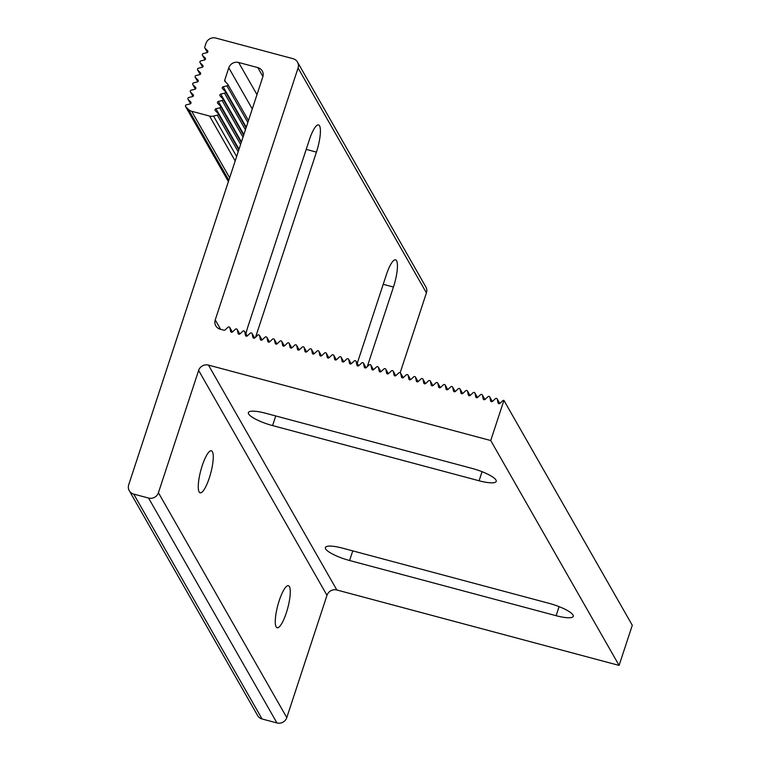 <?xml version="1.0" encoding="UTF-8"?>
<svg xmlns="http://www.w3.org/2000/svg" width="761" height="761" viewBox="0 0 761 761"><rect width="100%" height="100%" fill="white"/><g stroke="black" fill="none" stroke-linecap="round" stroke-linejoin="round"><path stroke-width="1.14" d="M503.925 400.391L632.296 625.276L619.093 665.409L490.731 440.524L503.925 400.391A1.189 1.122 150.3 0 0 502.783 400.686L499.967 403.359A1.189 1.122 -29.7 0 1 498.036 402.845L497.285 399.211A1.189 1.122 150.3 0 0 497.171 398.916L499.787 403.492M490.731 440.524L208.466 365.099A7.914 7.477 -29.7 0 0 198.631 370.436L158.421 492.728A7.914 7.477 150.3 0 1 148.585 498.065L133.727 494.098A7.914 7.477 150.3 0 1 129.265 490.693L257.627 715.578A7.914 7.477 -29.7 0 0 262.088 718.983L276.947 722.95A7.914 7.477 -29.7 0 0 286.783 717.613L326.992 595.321A7.914 7.477 150.3 0 1 336.828 589.984L619.093 665.409M400.181 372.7L426.426 292.88A7.914 7.477 -29.7 0 0 425.875 286.973L297.513 62.098A7.914 7.477 150.3 0 1 298.065 68.005L215.239 319.905A7.914 7.477 -29.7 0 0 220.262 329.218L223.972 330.207A1.189 1.122 -29.7 0 0 225.123 329.913L227.939 327.24A1.189 1.122 150.3 0 1 229.87 327.763L230.621 331.387A1.189 1.122 -29.7 0 0 232.552 331.901L235.368 329.228A1.189 1.122 150.3 0 1 237.299 329.741L238.05 333.375A1.189 1.122 -29.7 0 0 239.981 333.889L242.797 331.216A1.189 1.122 150.3 0 1 244.728 331.729L245.48 335.354A1.189 1.122 -29.7 0 0 247.411 335.867L250.226 333.194A1.189 1.122 150.3 0 1 252.157 333.718L252.909 337.342A1.189 1.122 -29.7 0 0 254.83 337.855L257.656 335.182A1.189 1.122 150.3 0 1 259.587 335.696L260.329 339.33A1.189 1.122 -29.7 0 0 262.26 339.844L265.085 337.171A1.189 1.122 150.3 0 1 267.016 337.684L267.758 341.309A1.189 1.122 -29.7 0 0 269.689 341.822L272.514 339.149A1.189 1.122 150.3 0 1 274.436 339.672L275.187 343.297A1.189 1.122 -29.7 0 0 277.118 343.81L279.934 341.137A1.189 1.122 150.3 0 1 281.865 341.651L282.616 345.285A1.189 1.122 -29.7 0 0 284.547 345.798L287.363 343.125A1.189 1.122 150.3 0 1 289.294 343.639L290.046 347.263A1.189 1.122 -29.7 0 0 291.977 347.777L294.792 345.104A1.189 1.122 150.3 0 1 296.723 345.627L297.475 349.251A1.189 1.122 -29.7 0 0 299.406 349.765L302.222 347.092A1.189 1.122 150.3 0 1 304.153 347.606L304.904 351.24A1.189 1.122 -29.7 0 0 306.835 351.753L309.651 349.08A1.189 1.122 150.3 0 1 311.582 349.594L312.333 353.218A1.189 1.122 -29.7 0 0 314.255 353.732L317.08 351.059A1.189 1.122 150.3 0 1 319.011 351.582L319.753 355.206A1.189 1.122 -29.7 0 0 321.684 355.72L324.509 353.047A1.189 1.122 150.3 0 1 326.44 353.561L327.182 357.194A1.189 1.122 -29.7 0 0 329.113 357.708L331.939 355.035A1.189 1.122 150.3 0 1 333.87 355.549L334.612 359.173A1.189 1.122 -29.7 0 0 336.543 359.687L339.368 357.014A1.189 1.122 150.3 0 1 341.289 357.537L342.041 361.161A1.189 1.122 -29.7 0 0 343.972 361.675L346.788 359.002A1.189 1.122 150.3 0 1 348.719 359.515L349.47 363.14A1.189 1.122 -29.7 0 0 351.401 363.663L354.217 360.99A1.189 1.122 150.3 0 1 356.148 361.504L356.899 365.128A1.189 1.122 -29.7 0 0 358.831 365.641L361.646 362.968A1.189 1.122 150.3 0 1 363.577 363.492L364.329 367.116A1.189 1.122 -29.7 0 0 366.26 367.63L369.075 364.957A1.189 1.122 150.3 0 1 371.007 365.47L371.758 369.095A1.189 1.122 -29.7 0 0 373.689 369.618L376.505 366.945A1.189 1.122 150.3 0 1 378.436 367.458L379.187 371.083A1.189 1.122 -29.7 0 0 381.109 371.596L383.934 368.923A1.189 1.122 150.3 0 1 385.865 369.446L386.607 373.071A1.189 1.122 -29.7 0 0 388.538 373.584L391.363 370.911A1.189 1.122 150.3 0 1 393.294 371.425L394.036 375.049A1.189 1.122 -29.7 0 0 395.967 375.573L398.793 372.9A1.189 1.122 150.3 0 1 400.714 373.413L401.466 377.037A1.189 1.122 -29.7 0 0 403.397 377.551L406.212 374.878A1.189 1.122 150.3 0 1 408.143 375.401L408.895 379.026A1.189 1.122 -29.7 0 0 410.826 379.539L413.642 376.866A1.189 1.122 150.3 0 1 415.573 377.38L416.324 381.004A1.189 1.122 -29.7 0 0 418.255 381.527L421.071 378.854A1.189 1.122 150.3 0 1 423.002 379.368L423.753 382.992A1.189 1.122 -29.7 0 0 425.684 383.506L428.5 380.833A1.189 1.122 150.3 0 1 430.431 381.356L431.183 384.98A1.189 1.122 -29.7 0 0 433.114 385.494L435.929 382.821A1.189 1.122 150.3 0 1 437.86 383.335L438.612 386.959A1.189 1.122 -29.7 0 0 440.533 387.482L443.359 384.809A1.189 1.122 150.3 0 1 445.29 385.323L446.032 388.947A1.189 1.122 -29.7 0 0 447.963 389.461L450.788 386.788A1.189 1.122 150.3 0 1 452.719 387.301L453.461 390.935A1.189 1.122 -29.7 0 0 455.392 391.449L458.217 388.776A1.189 1.122 150.3 0 1 460.148 389.29L460.89 392.914A1.189 1.122 -29.7 0 0 462.821 393.437L465.646 390.764A1.189 1.122 150.3 0 1 467.568 391.278L468.319 394.902A1.189 1.122 -29.7 0 0 470.25 395.416L473.066 392.743A1.189 1.122 150.3 0 1 474.997 393.256L475.749 396.89A1.189 1.122 -29.7 0 0 477.68 397.404L480.495 394.731A1.189 1.122 150.3 0 1 482.426 395.244L483.178 398.869A1.189 1.122 -29.7 0 0 485.109 399.392L487.925 396.719A1.189 1.122 150.3 0 1 489.856 397.232L490.607 400.857A1.189 1.122 -29.7 0 0 492.538 401.37L495.354 398.697A1.189 1.122 150.3 0 1 497.171 398.916M556.101 615.697L349.594 560.515A21.765 4.918 18.2 0 1 325.394 547.54A21.765 4.918 18.2 0 1 342.536 548.148L549.042 603.33A21.765 4.918 18.2 0 1 573.242 616.315A21.765 4.918 18.2 0 1 556.101 615.697L559.078 606.631M265.522 413.223L472.02 468.395A21.765 4.918 18.2 0 1 496.229 481.38A21.765 4.918 18.2 0 1 479.078 480.771L272.581 425.589A21.765 4.918 18.2 0 1 248.381 412.605A21.765 4.918 18.2 0 1 265.522 413.223M245.927 333.737A21.765 5.146 -75 0 1 247.981 326.479L309.375 139.748A21.765 5.146 -75 0 1 318.517 124.909A21.765 5.146 -75 0 1 316.433 152.114L255.601 337.123M212.386 451.663A21.765 5.146 -75 0 1 210.046 475.577A21.765 5.146 -75 0 1 200.143 492.824A21.765 5.146 -75 0 1 199.144 491.939A21.765 5.146 -75 0 1 201.484 468.015A21.765 5.146 -75 0 1 211.377 450.778A21.765 5.146 -75 0 1 212.386 451.663M484.89 399.554L482.426 395.244M483.492 399.42L483.178 398.869M476.063 397.432L475.749 396.89M477.461 397.565L474.997 393.256M468.633 395.454L468.319 394.902M470.032 395.577L467.568 391.278M461.204 393.466L460.89 392.914M462.602 393.599L460.148 389.29M453.775 391.477L453.461 390.935M455.173 391.611L452.719 387.301M446.346 389.499L446.032 388.947M447.744 389.622L445.29 385.323M438.916 387.511L438.612 386.959M440.315 387.644L437.86 383.335M431.497 385.523L431.183 384.98M432.885 385.656L430.431 381.356M424.067 383.544L423.753 382.992M425.456 383.668L423.002 379.368M416.638 381.556L416.324 381.004M418.036 381.689L415.573 377.38M409.209 379.568L408.895 379.026M410.607 379.701L408.143 375.401M401.779 377.589L401.466 377.037M403.178 377.713L400.714 373.413M394.35 375.601L394.036 375.049M395.749 375.734L393.294 371.425M386.921 373.613L386.607 373.071M388.319 373.746L385.865 369.446M379.492 371.634L379.187 371.083M380.89 371.758L378.436 367.458M372.062 369.646L371.758 369.095M373.461 369.779L371.007 365.47M364.643 367.658L364.329 367.116M366.031 367.791L363.577 363.492M357.213 365.68L356.899 365.128M358.612 365.803L356.148 361.504M349.784 363.691L349.47 363.14M348.605 359.221L351.221 363.796L348.719 359.515M342.355 361.703L342.041 361.161M343.753 361.836L341.289 357.537M334.926 359.725L334.612 359.173M336.324 359.848L333.87 355.549M327.496 357.737L327.182 357.194M328.895 357.87L326.44 353.561M320.067 355.748L319.753 355.206M321.465 355.882L319.011 351.582M312.638 353.77L312.333 353.218M314.036 353.903L311.582 349.594M305.218 351.782L304.904 351.24M306.607 351.915L304.153 347.606M297.789 349.794L297.475 349.251M299.178 349.927L296.723 345.627M290.36 347.815L290.046 347.263M291.758 347.948L289.294 343.639M282.93 345.827L282.616 345.285M284.329 345.96L281.865 341.651M275.501 343.839L275.187 343.297M276.899 343.972L274.436 339.672M268.072 341.86L267.758 341.309M266.902 337.389L269.508 341.965L267.016 337.684M260.642 339.872L260.329 339.33M262.041 340.005L259.587 335.696M253.213 337.884L252.909 337.342M254.612 338.017L252.157 333.718M245.784 335.905L245.48 335.354M247.182 336.039L244.728 331.729M238.364 333.917L238.05 333.375M239.753 334.05L237.299 329.741M129.265 490.693A7.914 7.477 150.3 0 1 128.704 484.786L262.811 76.909A7.914 7.477 -29.7 0 0 257.798 67.596L238.631 62.478A7.914 7.477 -29.7 0 0 228.795 67.815L224.695 80.257A1.189 1.122 -29.7 0 0 224.942 81.36L227.558 83.976A1.189 1.122 150.3 0 1 226.94 85.879L223.163 86.783A1.189 1.122 -29.7 0 0 222.535 88.685L225.151 91.301A1.189 1.122 150.3 0 1 224.524 93.203L220.757 94.107A1.189 1.122 -29.7 0 0 220.129 96.01L222.745 98.616A1.189 1.122 150.3 0 1 222.117 100.519L218.35 101.432A1.189 1.122 -29.7 0 0 217.722 103.334L220.338 105.941A1.189 1.122 150.3 0 1 219.71 107.843L215.934 108.747A1.189 1.122 -29.7 0 0 215.315 110.649L217.931 113.265A1.189 1.122 150.3 0 1 217.304 115.168L213.537 116.072A7.914 7.477 150.3 0 1 209.56 116.043L191.696 111.277A7.914 7.477 150.3 0 1 188.347 109.337L185.732 106.73A1.189 1.122 150.3 0 1 186.359 104.828L190.136 103.924A1.189 1.122 -29.7 0 0 190.764 102.022L188.138 99.406A1.189 1.122 150.3 0 1 188.766 97.503L192.543 96.599A1.189 1.122 -29.7 0 0 193.17 94.697L190.554 92.091A1.189 1.122 150.3 0 1 191.173 90.188L194.949 89.275A1.189 1.122 -29.7 0 0 195.577 87.372L192.961 84.766A1.189 1.122 150.3 0 1 193.579 82.863L197.356 81.96A1.189 1.122 -29.7 0 0 197.984 80.057L195.368 77.441A1.189 1.122 150.3 0 1 195.996 75.539L199.763 74.635A1.189 1.122 -29.7 0 0 200.39 72.733L197.774 70.117A1.189 1.122 150.3 0 1 198.402 68.214L202.169 67.31A1.189 1.122 -29.7 0 0 202.797 65.408L200.181 62.792A1.189 1.122 150.3 0 1 200.809 60.89L204.576 59.986A1.189 1.122 -29.7 0 0 205.204 58.083L202.588 55.477A1.189 1.122 150.3 0 1 203.216 53.574L206.992 52.661A1.189 1.122 -29.7 0 0 207.61 50.759L204.994 48.152A1.189 1.122 150.3 0 1 204.747 47.049L205.955 43.387A7.914 7.477 150.3 0 1 215.791 38.05L293.042 58.692A7.914 7.477 150.3 0 1 297.513 62.098M289.399 586.588A21.765 5.146 -75 0 1 287.059 610.512A21.765 5.146 -75 0 1 277.166 627.749A21.765 5.146 -75 0 1 276.157 626.864A21.765 5.146 -75 0 1 278.497 602.95A21.765 5.146 -75 0 1 288.4 585.704A21.765 5.146 -75 0 1 289.399 586.588M357.242 363.32L386.388 274.673A21.765 5.146 -75 0 1 395.539 259.834A21.765 5.146 -75 0 1 393.447 287.049L367.268 366.669M238.203 151.772L217.304 115.168M239.04 149.223L215.934 108.747M240.609 144.447L219.71 107.843M241.446 141.898L218.35 101.432M243.016 137.132L222.117 100.519M243.853 134.573L220.757 94.107M245.423 129.808L224.524 93.203M246.26 127.249L223.163 86.783M247.829 122.483L226.94 85.879M498.341 403.387L498.036 402.845M499.739 403.52L497.285 399.211M490.921 401.408L490.607 400.857M492.31 401.532L489.856 397.232M230.935 331.929L230.621 331.387M232.333 332.062L229.87 327.763M207.449 52.442L204.994 48.152M205.042 59.767L202.588 55.477M200.019 62.583L202.607 67.111L200.181 62.792M200.219 74.407L197.774 70.117M197.812 81.731L195.368 77.441M195.406 89.056L192.961 84.766M192.999 96.381L190.554 92.091M190.592 103.705L188.138 99.406M228.424 181.518L185.732 106.73M336.828 589.984L208.466 365.099M316.433 152.114L306.207 149.384M479.078 480.771L482.065 471.706M272.581 425.589L275.748 415.953M393.447 287.049L383.221 284.31M349.594 560.515L352.762 550.878M235.187 160.942L209.56 116.043M229.651 177.77L191.696 111.277M236.633 156.528L213.537 116.072M225.836 82.255L224.695 80.257M252.272 108.956L228.795 67.815M256.98 94.63L238.631 62.478M262.916 76.566L257.798 67.596M262.088 718.983L133.727 494.098M276.947 722.95L148.585 498.065M286.783 717.613L158.421 492.728M326.992 595.321L198.631 370.436M220.604 329.304L215.239 319.905M426.426 292.88L298.065 68.005M188.347 109.337L228.833 180.262M482.312 394.949L484.928 399.525M474.883 392.961L477.499 397.537M467.454 390.983L470.07 395.558M460.025 388.995L462.64 393.57M452.605 387.007L455.211 391.592M445.175 385.028L447.782 389.603M437.746 383.04L440.362 387.615M430.317 381.052L432.933 385.637M422.888 379.073L425.504 383.649M415.458 377.085L418.074 381.661M408.029 375.097L410.645 379.682M400.6 373.118L403.216 377.694M393.18 371.13L395.787 375.706M385.751 369.142L388.357 373.727M378.322 367.163L380.928 371.739M370.892 365.175L373.508 369.751M363.463 363.187L366.079 367.772M356.034 361.209L358.65 365.784M341.175 357.232L343.791 361.817M333.746 355.254L336.362 359.829M326.326 353.266L328.933 357.841M318.897 351.278L321.503 355.863M311.468 349.299L314.084 353.875M304.039 347.311L306.654 351.886M296.609 345.323L299.225 349.908M289.18 343.344L291.796 347.92M281.751 341.356L284.367 345.932M274.321 339.368L276.937 343.953M259.472 335.401L262.079 339.977M252.043 333.413L254.65 337.998M244.614 331.435L247.23 336.01M237.185 329.446L239.801 334.022M218.093 113.484L238.84 149.831M220.5 106.159L241.247 142.507M222.906 98.835L243.653 135.182M225.313 91.51L246.06 127.858M227.72 84.186L248.466 120.533M489.742 396.938L492.357 401.513M229.755 327.458L232.371 332.043M204.833 47.933L207.42 52.461M202.426 55.258L205.013 59.786M197.613 69.907L200.2 74.426M195.206 77.222L197.784 81.75M192.799 84.547L195.377 89.075M190.393 91.872L192.971 96.4M187.986 99.196L190.564 103.724M185.57 106.521L228.405 181.556"/></g></svg>
